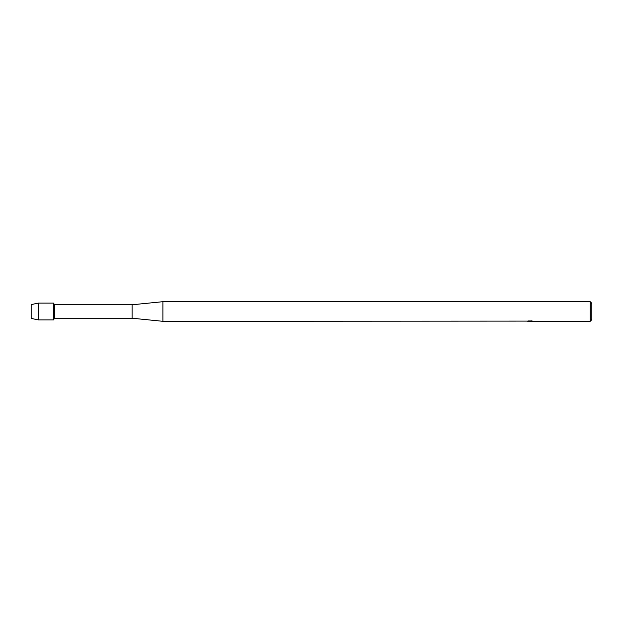 <?xml version="1.0" encoding="UTF-8"?>
<svg xmlns="http://www.w3.org/2000/svg" width="623" height="623" viewBox="0 0 623 623"><rect width="100%" height="100%" fill="white"/><g stroke="black" fill="none" stroke-linecap="round" stroke-linejoin="round"><path stroke-width="0.93" d="M527.782 321.102L162.915 321.312L132.076 318.228L54.551 318.228L53.578 319.911L38.159 319.911L31.15 318.369L31.15 304.631L38.159 303.089L53.578 303.089L54.551 304.772L132.076 304.772L162.915 301.688L590.168 301.688L591.85 303.37L591.85 319.63L590.168 321.312L530.142 321.258M54.551 318.228L54.551 304.772M53.578 319.911L53.578 303.089L53.578 319.911M132.076 318.228L132.076 304.772M162.915 321.312L162.915 301.688M530.438 321.258L529.098 321.258M530.017 321.304L529.612 321.312M590.168 321.312L590.168 301.688M530.383 321.164L527.564 321.164M527.276 321.242L528.997 320.876M528.483 320.954L531.964 320.954M531.45 320.876L533.179 321.242M533.343 321.172C530.399 321.188 530.399 321.211 533.343 321.234C530.399 321.242 530.399 321.266 533.343 321.289M528.468 321.258L530.173 321.25M38.159 319.911L38.159 303.089M31.15 318.369L31.15 304.631"/></g></svg>
